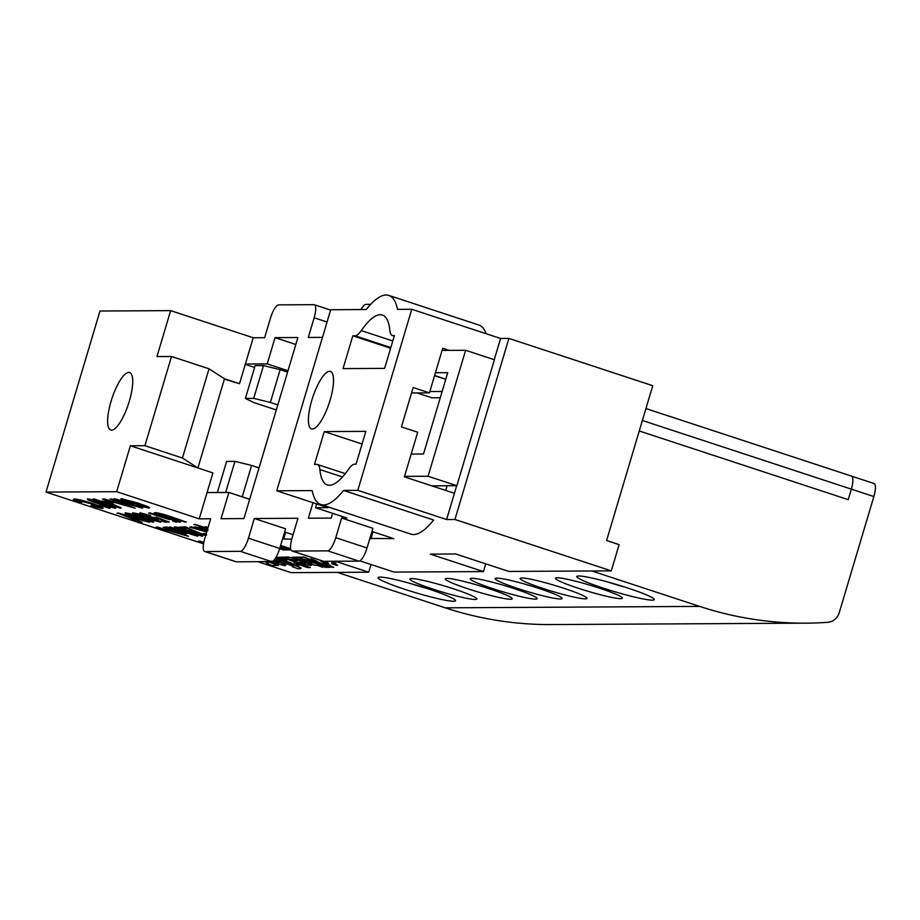 <?xml version="1.0" encoding="UTF-8"?>
<svg xmlns="http://www.w3.org/2000/svg" width="920" height="920" viewBox="0 0 920 920"><rect width="100%" height="100%" fill="white"/><g stroke="black" fill="none" stroke-linecap="round" stroke-linejoin="round"><path stroke-width="1.38" d="M136.712 503.642L128.857 501.722L124.545 499.698M128.788 501.986L124.465 499.962L132.721 502.021L136.505 503.907L128.857 501.722M145.912 506.77L139.322 505.517L146.096 506.494M146.015 506.759L137.954 503.746L139.357 504.953L127.719 502.032C122.13 500.169 119.956 499.123 121.198 498.916L137.643 503.251L148.155 507.035L148.936 508.081L139.242 505.781M149.592 507.679L148.936 508.081M121.279 498.663L137.712 502.987L148.235 506.782L149.017 507.817M139.702 504.332L139.357 504.953M130.801 504.493L117.495 499.744M131.169 504.39L139 507.069L136.309 505.678L137.827 505.781C141.99 507.253 143.451 508.024 142.209 508.116L119.899 501.814C114.678 500.031 112.803 499.077 114.287 498.962L124.89 501.492L117.426 499.997L121.106 501.814L128.328 503.366M114.367 498.697L124.89 501.492M142.796 507.736L142.209 508.116M131.249 504.125L139.299 507M131.376 504.401L128.398 503.102M136.309 505.678L137.908 505.517C142.071 506.989 143.531 507.759 142.29 507.851M127.615 505.781L117.909 502.952M125.074 505.322L116.955 502.952L120.083 502.941L125.154 505.057M109.859 499.1L117.288 501.894L113.39 501.906L102.511 499.146L135.125 508.162L111.228 499.088M135.125 508.162L111.308 498.835M102.511 499.146L103.879 499.134M113.39 501.906L103.96 498.87M116.598 501.63L113.47 501.653M110.135 502.872L113.528 502.849L106.962 501.825L110.135 502.872M106.962 501.825L110.354 501.814M113.528 502.849L110.434 501.549M105.363 502.55L111.906 504.7M107.042 502.538L104.501 502.55L114.413 505.804L107.042 502.538M121.084 508.116L104.96 501.365L100.97 501.388L93.093 499.192L120.267 508.127L121.164 507.851L109.365 502.619M93.093 499.192L94.265 499.192M100.97 501.388L94.346 498.928M104.96 501.365L101.05 501.124M106.984 501.745L105.041 501.101M111.504 506.598L99.647 503.7L90.643 500.147L111.504 506.598L99.728 503.435L90.723 499.893M92.161 499.974L104.328 503.666C112.263 506.184 115.931 507.713 115.334 508.265L98.463 503.7C90.528 501.193 86.859 499.663 87.469 499.111L92.241 499.709L104.397 503.401C112.343 505.919 116.012 507.449 115.414 508.001M87.549 498.847L92.241 499.709M115.931 507.874L115.334 508.265M107.605 507.46L101.614 505.494M107.698 507.679L101.534 505.747L107.582 507.553M109.652 508.415L99.429 505.057L110.02 508.081M99.498 504.792L109.733 508.15M99.751 507.288L90.804 505.85L91.344 505.31L99.67 507.115M99.291 507.15L99.222 507.414C100.372 507.138 97.761 505.954 91.367 503.872L77.372 500.227C76.257 500.33 77.694 501.089 81.707 502.504L79.511 502.216C74.186 500.296 72.369 499.284 74.083 499.18C77.636 499.41 83.823 500.974 92.632 503.861C101.027 506.644 104.259 508.173 102.327 508.461L90.804 505.85M103.155 508.001L102.327 508.461M74.163 498.916L73.37 499.364L74.163 498.916C77.717 499.146 83.892 500.71 92.713 503.596C101.108 506.379 104.34 507.909 102.407 508.197M77.452 499.962C76.337 500.066 77.774 500.825 81.776 502.239L81.707 502.504M157.987 514.222L169.452 516.925L185.092 522.077L170.637 516.603C163.081 514.073 157.895 512.762 155.054 512.659L154.227 512.842L154.974 512.923C157.814 513.026 163.001 514.337 170.556 516.867M158.608 514.084C157.228 514.211 159.355 515.165 164.99 516.959L179.354 522.1L163.518 516.902C155.825 514.418 152.973 513.084 154.974 512.923L155.054 512.659M158.689 513.82C157.308 513.947 159.436 514.901 165.071 516.695L164.99 516.959M180.642 522.1L165.071 516.695M186.392 522.066L170.637 516.603M172.523 520.962L176.053 522.123L173.696 520.962M177.227 522.111L173.776 520.697M148.534 513.084L169.809 519.685L149.707 513.072M169.809 519.685L149.776 512.808M158.056 518.547L164.726 520.892L161.345 520.904L164.875 522.066L169.211 522.042L156.032 517.396M158.263 519.156L140.921 514.119L139.909 513.015L150.512 515.545L143.071 514.05L147.637 516.166L155.779 518.029M143.152 513.785L147.717 515.901L155.411 518.109L154.514 517.293M139.978 512.75L150.512 515.545M161.345 520.904L163.99 520.628M158.136 518.282L158.343 518.891M169.211 522.042L156.112 517.143M156.561 520.536L144.704 517.638L135.7 514.096L156.561 520.536L144.785 517.373L135.78 513.832M137.218 513.912L149.385 517.615C157.32 520.122 160.988 521.651 160.402 522.215L143.52 517.638C135.585 515.131 131.928 513.601 132.526 513.049L137.298 513.647L149.465 517.351C157.4 519.857 161.069 521.398 160.471 521.95M132.606 512.785L137.298 513.647M160.988 521.812L160.402 522.215M149.281 520.582L137.413 517.684L128.409 514.13L149.281 520.582L137.494 517.419L128.489 513.877M129.927 513.947L142.094 517.649C150.029 520.168 153.697 521.697 153.111 522.249L136.229 517.684C128.294 515.177 124.637 513.636 125.235 513.096L130.007 513.693L142.174 517.385C150.109 519.903 153.778 521.433 153.191 521.985M125.315 512.831L130.007 513.693M153.709 521.858L153.111 522.249M124.832 515.821L149.442 522.272L118.243 513.245L140.668 522.318L124.775 515.499M118.243 513.245L116.84 513.256M149.442 522.272L118.312 512.981M142.071 522.307L124.913 515.556M180.987 533.91L171.281 531.082M178.445 533.45L170.327 531.082L173.443 531.058L178.526 533.186M163.231 527.229L170.66 530.023L166.761 530.035L155.882 527.275L188.485 536.291L164.599 527.217M188.485 536.291L166.83 527.781M155.882 527.275L157.251 527.264M166.761 530.035L157.331 526.999M169.97 529.759L166.842 529.782M178.422 530.529L164.772 527.217L180.055 531.346L185 533.83L186.633 533.818L181.895 531.449L197.673 536.233L170.154 527.194L178.422 530.529M168.981 527.194L170.154 527.194M197.673 536.233L170.223 526.93M186.633 533.818L183.643 532.013M164.772 527.217L166.152 527.217M177.192 529.909L166.221 526.953M198.455 534.543L186.587 531.634L177.583 528.091L198.455 534.543L186.668 531.38L177.663 527.827M179.101 527.908L191.268 531.61C199.203 534.117 202.871 535.659 202.285 536.21L185.403 531.645C177.468 529.126 173.811 527.597 174.409 527.045L179.181 527.643L191.348 531.346C199.283 533.865 202.952 535.394 202.354 535.946M174.489 526.792L179.181 527.643M202.871 535.819L202.285 536.21M205.666 535.509L199.272 533.692L187.243 528.275L182.769 528.298L179.239 527.137L185.219 527.102L200.41 533.669L206.54 535.118L203.331 533.496L206.183 533.772M203.331 533.496L206.114 534.037M187.542 527.908L200.491 533.404L206.62 534.865M179.239 527.137L185.299 526.849L187.623 527.654M207.023 530.978L195.086 527.056L203.355 530.391L189.715 527.079L206.701 532.059M193.913 527.056L195.086 527.056M207.103 530.713L195.166 526.792M189.715 527.079L191.084 527.079M202.136 529.77L191.164 526.815M208.058 530.115L202.446 527.689M207.977 530.368L202.365 527.953L207.564 529.149M207.69 528.747L194.982 524.572L203.745 527.85L199.145 526.907L200.663 526.838M207.161 530.495L206.85 530.391C200.767 528.402 198.202 527.24 199.145 526.907L199.226 526.654M193.809 524.584L194.982 524.572M207.759 528.482L195.063 524.319M208 527.712L204.527 526.999L207.874 528.103M205.815 526.987L204.527 526.999M208.07 527.447L205.896 526.734M203.757 542.65L198.283 541.247L203.688 543.018M198.283 541.247L199.456 541.236M203.814 542.386L199.536 540.983M280.117 547.135L285.476 548.895L280.324 548.929L283.498 549.964L289.95 549.93L280.232 546.745M289.95 549.93L280.312 546.48M280.324 548.929L284.694 548.642M280.427 546.101L290.858 549.528M290.731 549.056L280.542 545.709M290.674 548.745L280.623 545.445M331.832 562.235L334.834 563.316L332.936 562.235M335.938 563.316L333.005 561.971M331.648 563.649L336.041 565.248L337.651 565.236L333.247 563.649M337.651 565.236L333.327 563.385M322.978 561.188L320.988 561.188L326.577 563.212L328.612 563.201L323.346 561.303M322.195 560.924L320.988 561.188M328.612 563.201L324.219 561.327M328.095 565.259L326.094 565.271L331.695 567.284L333.73 567.272L328.095 565.236M333.73 567.272L328.923 565.248M326.094 565.271L327.416 564.995M328.175 565.259L330.176 565.248L324.587 563.224L322.541 563.235L328.175 565.259M322.541 563.235L324.587 563.224M330.176 565.248L324.668 562.959M309.212 559.176L314.812 561.188L316.848 561.177L309.212 559.176L311.247 559.164M316.848 561.177L311.328 558.9M325.841 565.179L315.146 561.315L312.834 561.212L323.518 565.834L324.829 567.329L329.647 567.295L324.047 565.282L325.921 564.914L315.606 561.188M329.647 567.295L324.841 565.271M316.411 563.27L317.733 563.005M312.915 560.947L314.099 560.935M310.558 561.212L314.122 562.442L310.569 561.165M314.122 562.442L311.512 561.212M297.195 557.186L310.718 561.212L312.512 561.108L307.165 559.188L309.143 559.164L303.611 557.152L297.195 557.186L303.611 557.152M312.766 560.935L307.959 559.176M309.12 559.153L303.692 556.887M267.755 561.637L278.461 565.512L272.205 565.535L266.65 563.523L268.123 563.224M264.155 561.407C267.467 562.603 268.628 563.304 267.662 563.523L268.191 563.385M267.743 563.259L266.65 563.523M274.608 565.191L273.976 565.535M274.643 565.098L274.056 565.271M278.461 565.512L268.548 561.637M278.438 562.741L271.48 561.177M273.125 560.97L278.737 563.534L271.4 561.43M273.953 560.199L284.705 564.466L284.797 565.697L268.375 561.453M285.89 565.179L284.797 565.697M274.148 559.969L284.786 564.202L284.878 565.432M292.951 566.122L284.774 563.166M293.825 566.501L292.353 566.72L297.827 568.686L300.299 568.675M275.172 558.635L295.193 565.443L301.197 568.169L300.38 568.41L301.197 568.169L300.276 567.559L294.883 565.443M274.551 559.486L284.096 563.431M288.408 563.408L275.321 558.405M289.489 563.396L288.489 563.143M294.917 565.053L289.57 563.132M292.353 566.72L293.721 566.444M275.529 558.083L290.433 562.568L295.584 565.42L299.161 565.397L293.894 562.695L307.406 567.571L310.385 567.559L281.83 557.255L278.863 557.278L286.787 560.533L276.011 557.29M278.863 557.278L281.83 557.255M310.385 567.559L281.911 556.991M299.161 565.397L295.884 563.419M285.625 559.889L276.299 557.025M305.014 562.902L299.494 561.844M303.393 563.373L299.414 562.108L302.289 562.097L304.934 563.166L303.473 563.109M304.934 563.166L305.509 563.488M282.9 557.255L290.973 557.669L303.255 561.361L310.511 564.374L310.569 565.547L296.47 562.108C293.043 560.855 292.606 560.372 295.136 560.648L298.241 560.636A12.282 1.127 -163.4 0 0 297.678 560.441L287.88 559.038L282.9 557.255L287.971 556.991L296.424 558.819L310.58 564.121L310.649 565.282M293.572 560.797L295.216 560.384L293.572 560.797M311.627 565.041L310.569 565.547M297.471 560.372L295.216 560.384M305.808 560.153L321.034 565.271L319.999 565.282L322.874 567.341L317.193 565.294L314.697 565.305L309.131 563.293L311.615 563.281L292.284 557.221L297.471 557.209L305.808 560.153L300.472 558.313M292.284 557.221L297.39 557.474M314.433 563.27L305.888 559.889M315.468 563.259L314.502 563.005M321.034 565.271L315.548 563.005M321.551 565.834L320.804 565.271M322.874 567.341L321.632 565.57M309.131 563.293L310.902 563.028M319.861 469.534A24.748 7.13 -71.8 0 0 317.411 464.485A24.748 7.13 -71.8 0 0 316.733 464.381L314.49 464.393L324.266 431.595L365.838 431.365L356.063 464.163L354.648 464.174A24.748 7.13 -71.8 0 0 348.438 469.372A75.624 21.781 -71.8 0 1 329.429 485.265A75.624 21.781 -71.8 0 1 327.336 484.943A75.624 21.781 -71.8 0 1 319.861 469.534L342.493 476.974M390.827 347.553L355.062 335.8A24.748 7.13 -71.8 0 0 361.284 330.602L392.794 340.952M361.284 330.602A75.624 21.781 -71.8 0 1 382.375 315.019A75.624 21.781 -71.8 0 1 389.85 330.441A24.748 7.13 -71.8 0 0 392.299 335.478A24.748 7.13 -71.8 0 0 392.978 335.593L394.266 336.007M254.621 367.459L245.272 364.377M203.55 543.858L46 492.085L99.981 311.029L170.648 310.626L156.964 356.558L171.511 356.477L209.035 368.805L224.503 378.752L239.522 383.686L224.399 379.132M239.522 383.686L245.387 363.998L267.214 363.883L275.034 337.64L297.896 337.513L243.927 518.569L221.053 518.707L228.884 492.464L249.665 499.296M224.503 378.752L197.915 467.969L212.922 472.903L199.226 518.822L210.668 518.765L204.792 538.441A13.754 3.956 -71.8 0 0 204.665 551.482A13.754 3.956 -71.8 0 0 205.045 551.54L240.384 551.344A13.754 3.956 -71.8 0 0 248.446 538.2L254.311 518.512L297.965 518.27L292.1 537.958A13.754 3.956 -71.8 0 0 291.962 550.988A13.754 3.956 -71.8 0 0 292.341 551.057L327.681 550.85A13.754 3.956 -71.8 0 0 335.754 537.705L341.619 518.029L346.817 518.006L315.548 507.725L328.014 507.656L276.736 490.797L330.705 309.741L366.183 309.534A96.243 27.726 -71.8 0 1 388.815 295.423A96.243 27.726 -71.8 0 1 397.509 309.361L411.78 309.281L500.583 338.468L508.898 338.422L652.751 385.698L606.602 540.511L619.102 544.628L611.282 570.871L508.806 571.435L455.641 553.966L430.284 554.116L483.448 571.584L394.059 572.079L359.881 560.855M205.045 551.54L236.314 561.809A13.754 3.956 108.2 0 1 235.934 561.752L204.665 551.482M248.446 538.2L279.726 548.469A13.754 3.956 108.2 0 1 271.653 561.614L240.384 551.344M292.341 551.057L323.622 561.327A13.754 3.956 108.2 0 1 323.242 561.269L291.962 550.988M335.754 537.705L367.022 547.986A13.754 3.956 108.2 0 1 358.961 561.131L327.681 550.85M370.645 304.359L365.884 304.382A13.754 3.956 -71.8 0 0 361.031 309.568M322.471 337.375L308.292 337.456L314.157 317.768A13.754 3.956 -71.8 0 0 314.295 304.738A13.754 3.956 -71.8 0 0 313.916 304.669L278.576 304.876A13.754 3.956 -71.8 0 0 270.503 318.021L264.638 337.697L253.207 337.755L245.387 363.998M411.55 392.978L429.433 392.874L413.172 387.538L401.442 426.891L417.703 432.239L404.397 476.847L454.434 493.292L456.699 485.702M454.434 493.292L446.614 519.535L454.928 519.49L508.898 338.422M494.258 359.697L500.583 338.468M429.433 392.874L442.727 348.266L449.155 350.382M446.614 519.535L357.799 490.348L411.78 309.281M390.62 348.231L352.82 335.811L343.045 368.609L384.617 368.379L394.392 335.581L392.978 335.593M362.066 444.015L324.266 431.595M442.14 391.471L429.835 391.541M440.277 397.75L431.848 397.796L417.093 392.943M447.131 485.748L445.74 490.44M276.736 490.797L312.202 490.601A96.243 27.726 -71.8 0 0 320.896 504.539L410.964 534.14A96.243 27.726 -71.8 0 0 413.632 534.543A96.243 27.726 -71.8 0 0 433.584 520.018L343.528 490.429L357.799 490.348M320.896 504.539A96.243 27.726 -71.8 0 0 323.564 504.953A96.243 27.726 -71.8 0 0 343.528 490.429M486.151 333.73A96.243 27.726 -71.8 0 0 478.871 325.024L388.815 295.423M130.364 445.774L144.911 445.694L182.436 458.022L197.915 467.969L130.364 445.774L116.679 491.694L199.226 518.822M209.035 368.805L182.436 458.022M171.511 356.477L144.911 445.694M279.726 548.469L285.591 528.793L254.311 518.512M236.314 561.809L271.653 561.614M367.022 547.986L372.887 528.31L341.619 518.029M323.622 561.327L358.961 561.131M332.637 513.337L331.223 518.087L308.361 518.213L312.984 502.711M295.826 344.471L275.034 337.64M312.374 429.042A30.245 8.717 -71.8 0 0 329.693 401.511A30.245 8.717 -71.8 0 0 330.418 371.438A30.245 8.717 -71.8 0 0 329.578 371.312A30.245 8.717 -71.8 0 0 312.248 398.831A30.245 8.717 -71.8 0 0 311.535 428.916A30.245 8.717 -71.8 0 0 312.374 429.042M111.573 430.157A30.245 8.717 -71.8 0 0 128.892 402.626A30.245 8.717 -71.8 0 0 129.616 372.554A30.245 8.717 -71.8 0 0 128.777 372.428A30.245 8.717 -71.8 0 0 111.458 399.959A30.245 8.717 -71.8 0 0 110.733 430.031A30.245 8.717 -71.8 0 0 111.573 430.157M485.748 563.868L483.448 571.584M371.001 564.5L368.702 572.217L291.168 572.654L257.818 561.694M368.702 572.217L335.351 561.257M371.945 531.472L393.772 538.637L369.874 538.43M370.909 538.764L372.979 531.806M291.743 539.212L282.566 538.913M283.601 539.258L285.671 532.3M284.648 531.955L293.066 534.727M288.006 370.714L267.214 363.883M316.675 503.93L315.548 507.725M170.648 310.626L253.207 337.755M454.928 519.49L611.282 570.871M355.062 335.8L352.82 335.811M228.884 492.464L207.058 492.579M46 492.085L116.679 491.694M225.653 492.476L234.933 461.357L226.619 461.403L217.338 492.522M234.933 461.357L251.597 465.44L242.236 496.846M873.62 483.448A13.754 3.956 108.2 0 1 874 483.506A13.754 3.956 108.2 0 1 873.862 496.547L851.345 489.152A13.754 3.956 -71.8 0 0 851.483 476.111A13.754 3.956 -71.8 0 0 851.103 476.054A13.754 3.956 108.2 0 1 851.483 476.111A13.754 3.956 108.2 0 1 851.345 489.152L848.217 499.652L851.345 489.152L642.379 420.474M560.384 598.989A34.902 3.208 16.6 0 1 521.95 589.858A34.902 3.208 16.6 0 1 495.27 578.427A34.902 3.208 16.6 0 1 496.869 578.116A34.902 3.208 16.6 0 1 533.542 586.695A34.902 3.208 16.6 0 1 562.074 598.345A34.902 3.208 16.6 0 1 560.384 598.989M535.44 599.127A34.902 3.208 16.6 0 1 497.007 589.996A34.902 3.208 16.6 0 1 470.327 578.565A34.902 3.208 16.6 0 1 471.925 578.254A34.902 3.208 16.6 0 1 508.599 586.833A34.902 3.208 16.6 0 1 537.13 598.483A34.902 3.208 16.6 0 1 535.44 599.127M510.485 599.265A34.902 3.208 16.6 0 1 472.063 590.134A34.902 3.208 16.6 0 1 445.383 578.714A34.902 3.208 16.6 0 1 446.982 578.392A34.902 3.208 16.6 0 1 483.655 586.971A34.902 3.208 16.6 0 1 512.187 598.621A34.902 3.208 16.6 0 1 510.485 599.265M585.327 598.851A34.902 3.208 16.6 0 1 546.894 589.72A34.902 3.208 16.6 0 1 520.214 578.289A34.902 3.208 16.6 0 1 521.812 577.978A34.902 3.208 16.6 0 1 558.486 586.558A34.902 3.208 16.6 0 1 587.017 598.207A34.902 3.208 16.6 0 1 585.327 598.851M620.655 598.655A34.902 3.208 16.6 0 1 582.233 589.524A34.902 3.208 16.6 0 1 555.553 578.093A34.902 3.208 16.6 0 1 557.152 577.783A34.902 3.208 16.6 0 1 593.825 586.362A34.902 3.208 16.6 0 1 622.357 598.011A34.902 3.208 16.6 0 1 620.655 598.655M652.269 600.15A40.4 3.714 16.6 0 1 607.786 589.582A40.4 3.714 16.6 0 1 576.897 576.346A40.4 3.714 16.6 0 1 578.749 575.989A40.4 3.714 16.6 0 1 621.207 585.913A40.4 3.714 16.6 0 1 654.235 599.403A40.4 3.714 16.6 0 1 652.269 600.15M607.476 581.9A36.432 3.346 -163.4 0 0 625.611 587.316M475.157 599.46A34.902 3.208 16.6 0 1 436.724 590.341A34.902 3.208 16.6 0 1 410.044 578.91A34.902 3.208 16.6 0 1 411.642 578.588A34.902 3.208 16.6 0 1 448.316 587.167A34.902 3.208 16.6 0 1 476.847 598.828A34.902 3.208 16.6 0 1 475.157 599.46M453.548 601.255A40.4 3.714 16.6 0 1 409.066 590.686A40.4 3.714 16.6 0 1 378.178 577.461A40.4 3.714 16.6 0 1 380.029 577.093A40.4 3.714 16.6 0 1 422.487 587.029A40.4 3.714 16.6 0 1 455.515 600.519A40.4 3.714 16.6 0 1 453.548 601.255M408.744 583.015A36.432 3.346 -163.4 0 0 426.891 588.42M337.398 572.401L445.222 607.832A366.195 349.048 -90.3 0 0 551.448 624.577L805.874 623.15A366.195 349.048 -90.3 0 0 827.62 622.322A13.754 13.11 89.7 0 0 839.235 612.708L873.862 496.547M251.597 465.44L259.037 467.889M639.25 430.974L848.217 499.652L639.25 430.974M805.874 623.15A366.195 349.048 -90.3 0 1 699.66 606.406L591.836 570.975M263.488 365.573L280.151 369.656L270.377 402.466L253.702 398.372L263.488 365.573L255.173 365.619L245.387 398.417L253.747 402.558L276.299 409.963M280.151 369.656L287.592 372.105M270.377 402.466L277.805 404.903M253.702 398.372L245.387 398.417M456.849 485.702L494.397 359.743L465.623 350.29L428.076 476.249L456.849 485.702L431.756 485.841M404.547 476.376L428.076 476.249M465.623 350.29L442.094 350.416M411.194 454.066L423.499 453.997L447.752 372.657L435.447 372.726M327.048 322.011L314.157 317.768M445.222 607.832L699.66 606.406M434.619 375.498L445.809 379.178M345.287 473.639L317.411 464.485M394.231 336.122L392.299 335.478M330.602 310.097L314.295 304.738M645.932 408.56L874 483.506M434.562 375.682L445.751 379.362"/></g></svg>

